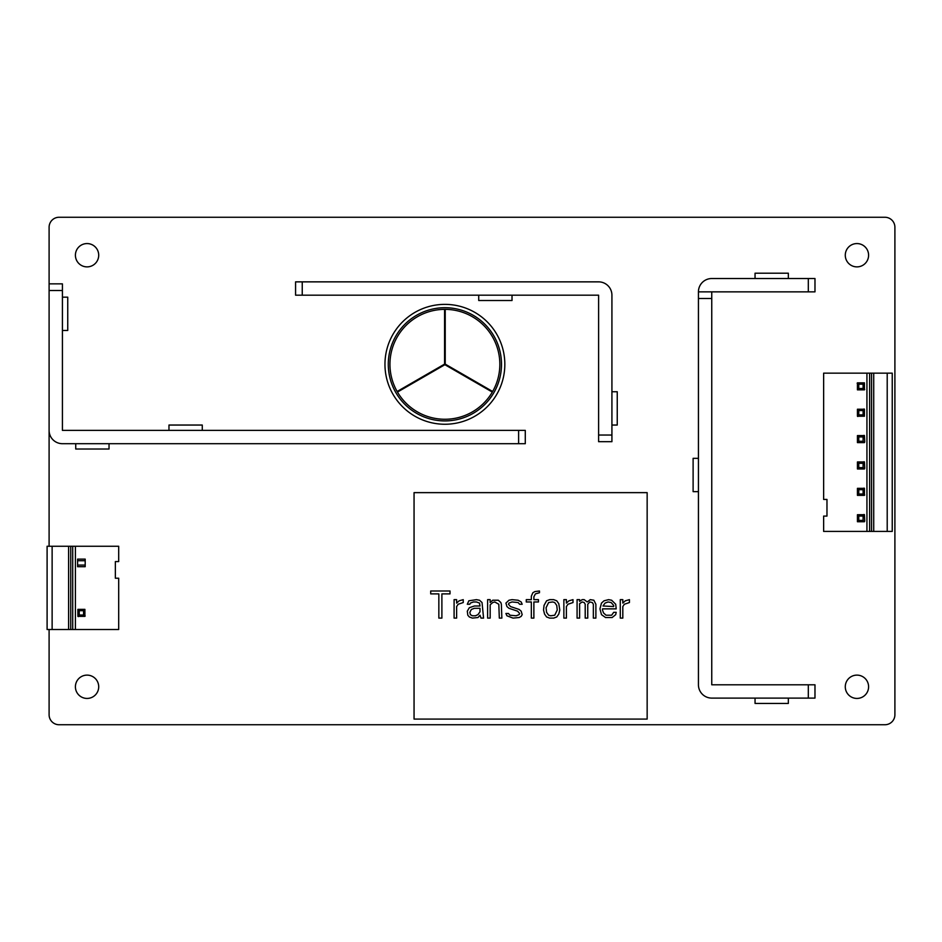 <?xml version="1.0" encoding="UTF-8"?>
<svg xmlns="http://www.w3.org/2000/svg" width="942" height="942" viewBox="0 0 942 942"><rect width="100%" height="100%" fill="white"/><g stroke="black" fill="none" stroke-linecap="round" stroke-linejoin="round"><path stroke-width="1.41" d="M868.595 255.223A11.657 11.657 0 0 0 856.937 243.566A11.657 11.657 0 0 0 845.28 255.223A11.657 11.657 0 0 0 856.937 266.88A11.657 11.657 0 0 0 868.595 255.223M49.102 629.503L49.102 714.754A9.985 9.985 0 0 0 59.087 724.739L884.915 724.739A9.985 9.985 0 0 0 894.9 714.754L894.9 227.246A9.985 9.985 0 0 0 884.915 217.261L59.087 217.261A9.985 9.985 0 0 0 49.102 227.246L49.102 546.254M868.595 686.777A11.657 11.657 0 0 0 856.937 675.12A11.657 11.657 0 0 0 845.28 686.777A11.657 11.657 0 0 0 856.937 698.434A11.657 11.657 0 0 0 868.595 686.777M98.71 686.777A11.657 11.657 0 0 0 87.064 675.12A11.657 11.657 0 0 0 75.407 686.777A11.657 11.657 0 0 0 87.064 698.434A11.657 11.657 0 0 0 98.71 686.777M98.71 255.223A11.657 11.657 0 0 0 87.064 243.566A11.657 11.657 0 0 0 75.407 255.223A11.657 11.657 0 0 0 87.064 266.88A11.657 11.657 0 0 0 98.71 255.223M518.618 443.694L518.618 430.376L525.283 430.376L525.283 443.694L62.419 443.694A13.318 13.318 0 0 1 49.102 430.376M518.618 430.376L62.419 430.376L62.419 290.513L49.102 290.513M49.102 283.86L62.419 283.86L62.419 290.513M75.737 443.694L75.737 449.028L109.036 449.028L109.036 443.694M62.419 330.477L67.742 330.477L67.742 297.177L62.419 297.177M202.271 430.376L202.271 425.042L168.971 425.042L168.971 430.376M598.606 435.039L598.606 295.176L295.576 295.176L295.576 281.858L598.606 281.858A13.318 13.318 0 0 1 611.923 295.176L611.923 441.692L598.606 441.692L598.606 435.039L611.923 435.039M478.724 295.176L478.724 300.51L512.024 300.51L512.024 295.176M611.923 425.042L617.245 425.042L617.245 391.742L611.923 391.742M47.1 629.503L118.692 629.503L118.692 578.223L115.36 578.223L115.36 561.573L118.692 561.573L118.692 546.254L47.1 546.254L47.1 629.503M75.407 629.503L75.407 546.254M78.327 616.61A1.001 1.001 0 0 1 77.892 616.362L84.898 616.362A1.001 1.001 0 0 0 85.157 615.927M52.128 629.503L52.128 546.254M77.892 609.356L79.234 610.687L79.234 615.02L77.892 616.362L77.892 609.356L84.898 609.356L83.567 610.687L83.567 615.02L84.898 616.362L84.898 609.356M79.234 610.687L83.567 610.687M79.234 615.02L83.567 615.02M77.597 560.737L77.597 559.112L85.192 559.112L85.192 566.707L77.597 566.707L77.597 560.737L85.192 560.737M77.597 565.07L85.192 565.07M892.239 373.162L823.638 373.162L823.638 499.437L826.97 499.437L826.97 516.086L823.638 516.086L823.638 531.406L892.239 531.406L892.239 373.162M866.934 373.162L866.934 531.406M864.697 389.423A1.001 1.001 0 0 1 864.438 389.858L863.096 388.516L863.096 384.183L864.438 382.852L857.432 382.852A1.001 1.001 0 0 0 857.173 383.288M864.002 408.969A1.001 1.001 0 0 1 864.438 409.228L857.432 409.228L857.432 416.234L858.774 414.892L858.774 410.559L857.432 409.228M857.868 416.482A1.001 1.001 0 0 1 857.432 416.234L864.438 416.234L863.096 414.892L863.096 410.559L864.438 409.228L864.438 416.234M864.002 435.345A1.001 1.001 0 0 1 864.438 435.593L857.432 435.593L857.432 442.599L858.774 441.268L858.774 436.935L857.432 435.593M864.002 461.71A1.001 1.001 0 0 1 864.438 461.969L857.432 461.969L857.432 468.975L858.774 467.632L858.774 463.311L857.432 461.969M864.697 494.915A1.001 1.001 0 0 1 864.438 495.351L863.096 494.008L863.096 489.675L864.438 488.345L857.432 488.345L857.432 495.351L858.774 494.008L858.774 489.675L857.432 488.345M864.002 488.086A1.001 1.001 0 0 1 864.438 488.345L864.438 495.351L857.432 495.351M864.002 514.462A1.001 1.001 0 0 1 864.438 514.721L857.432 514.721L857.432 521.727L858.774 520.384L858.774 516.051L857.432 514.721M887.211 373.162L887.211 531.406M864.438 382.852L864.438 389.858L857.432 389.858L858.774 388.516L858.774 384.183L857.432 382.852L857.432 389.858M864.732 441.892L864.438 442.599L863.096 441.268L863.096 436.935L864.438 435.593L864.732 441.892M864.732 468.268L864.438 468.975L863.096 467.632L863.096 463.311L864.438 461.969L864.732 468.268M864.732 521.02L864.438 521.727L863.096 520.384L863.096 516.051L864.438 514.721L864.732 521.02M863.096 388.516L858.774 388.516M863.096 384.183L858.774 384.183M863.096 410.559L858.774 410.559M863.096 414.892L858.774 414.892M857.432 442.599L864.438 442.599M863.096 436.935L858.774 436.935M863.096 441.268L858.774 441.268M857.432 468.975L864.438 468.975M863.096 463.311L858.774 463.311M863.096 467.632L858.774 467.632M863.096 489.675L858.774 489.675M863.096 494.008L858.774 494.008M857.432 521.727L864.438 521.727M863.096 516.051L858.774 516.051M863.096 520.384L858.774 520.384M698.434 298.508L698.434 291.855L711.752 291.855L711.752 684.787L814.983 684.787L814.983 698.104L711.752 698.104A13.318 13.318 0 0 1 698.434 684.787L698.434 298.508L711.752 298.508M711.752 291.855L808.318 291.855L808.318 278.526L711.752 278.526A13.318 13.318 0 0 0 698.434 291.855M808.318 278.526L814.983 278.526L814.983 291.855L808.318 291.855M755.048 698.104L755.048 703.427L788.348 703.427L788.348 698.104M788.348 278.526L788.348 273.204L755.048 273.204L755.048 278.526M698.434 458.342L693.112 458.342L693.112 491.642L698.434 491.642M414.056 492.642L414.056 719.076L647.154 719.076L647.154 492.642L414.056 492.642M450.017 590.999L430.706 590.999L430.706 593.884L438.842 593.884L438.842 618.105L441.892 618.105L441.892 593.884L450.017 593.884L450.017 590.999M456.623 618.105L456.623 606.566L458.153 604.258L463.24 602.539L463.24 599.654L459.166 600.808L456.623 603.104L456.623 599.654L454.091 599.654L454.091 618.105L456.623 618.105M483.564 618.105L482.045 602.539L479.502 600.231L476.452 599.654L468.822 600.808L467.303 604.258L469.846 604.258L470.352 603.104L473.402 601.962L476.452 601.962L479.502 603.104L480.008 605.989L474.415 605.989L469.328 607.72L467.303 611.181L467.809 615.22L469.328 616.951L472.378 618.105L477.971 617.528L480.008 615.22L481.021 618.105L483.564 618.105M490.17 618.105L490.17 604.835L492.713 602.539L494.75 601.962L498.813 604.258L499.319 618.105L501.862 618.105L501.356 604.258L500.838 602.539L498.306 600.231L492.713 600.231L490.17 602.539L490.17 599.654L487.626 599.654L487.626 618.105L490.17 618.105M508.468 604.258L508.974 603.104L512.024 601.962L518.124 602.539L519.643 604.258L522.186 604.258L521.173 601.962L518.124 600.231L512.024 599.654L508.974 600.231L505.925 603.104L506.937 606.566L508.974 608.297L517.617 611.181L519.643 613.489L519.136 614.643L516.086 615.797L509.987 615.22L508.468 613.489L505.925 613.489L506.937 615.797L513.037 618.105L519.136 617.528L521.173 616.374L522.186 614.643L521.173 611.181L519.136 609.45L510.505 606.566L508.468 604.258M533.878 618.105L533.878 601.962L538.447 601.962L538.447 599.654L533.878 599.654L533.878 596.769L535.397 593.884L539.472 592.73L539.472 590.999L534.891 591.576L532.866 592.73L531.335 596.192L531.335 599.654L526.26 599.654L526.26 601.962L531.335 601.962L531.335 618.105L533.878 618.105M549.633 618.105L553.696 618.105L556.746 616.951L558.783 614.066L559.795 610.027L558.783 603.681L556.746 600.808L553.696 599.654L549.633 599.654L546.584 600.808L544.04 605.412L543.534 610.027L544.547 614.066L546.584 616.951L549.633 618.105M566.401 618.105L566.401 606.566L567.932 604.258L573.007 602.539L573.007 599.654L568.944 600.808L566.401 603.104L566.401 599.654L563.869 599.654L563.869 618.105L566.401 618.105M579.624 618.105L579.624 603.681L582.156 601.962L584.193 602.539L585.206 604.258L585.206 618.105L587.749 618.105L587.749 604.258L589.786 601.962L592.33 602.539L593.342 604.258L593.342 618.105L595.886 618.105L595.886 604.258L593.849 600.231L590.293 599.654L587.243 601.962L584.193 599.654L582.156 599.654L579.624 601.385L579.624 599.654L577.081 599.654L577.081 618.105L579.624 618.105M599.948 608.873L601.479 614.643L605.541 617.528L612.147 617.528L615.703 614.643L616.209 612.335L613.666 612.335L611.641 615.22L606.047 615.22L603.504 612.912L602.491 610.027L602.491 608.873L616.209 608.873L615.703 604.258L611.641 600.231L608.591 599.654L604.01 600.808L601.479 603.104L599.948 608.873M622.815 618.105L622.815 606.566L624.346 604.258L629.421 602.539L629.421 599.654L625.358 600.808L622.815 603.104L622.815 599.654L620.283 599.654L620.283 618.105L622.815 618.105M480.008 608.297L480.008 611.758L477.971 614.643L475.427 615.797L472.378 615.797L470.352 614.643L469.846 612.335L471.365 609.45L474.415 608.297L480.008 608.297M550.646 615.797L548.621 615.22L546.584 612.335L546.077 607.72L548.621 602.539L552.683 601.962L554.72 602.539L556.746 605.412L557.252 610.027L554.72 615.22L550.646 615.797M602.998 605.989L605.035 603.104L608.085 601.962L611.134 602.539L613.666 605.412L613.666 606.566L602.998 605.989M444.565 309.365A54.942 54.942 0 0 0 397.147 391.495L444.565 364.118L444.565 309.365M445.225 309.365L445.225 364.118L492.642 391.495A54.942 54.942 0 0 0 445.225 309.365M444.895 364.695L397.477 392.072A54.942 54.942 0 0 0 492.313 392.072L444.895 364.695M384.96 364.307A59.935 59.935 0 0 1 444.895 304.372A59.935 59.935 0 0 1 504.83 364.307A59.935 59.935 0 0 1 444.895 424.253A59.935 59.935 0 0 1 384.96 364.307A59.935 59.935 0 0 0 444.895 424.253A59.935 59.935 0 0 0 504.83 364.307M302.241 295.176L302.241 281.858M72.711 629.503L72.711 546.254M68.613 629.503L68.613 546.254M869.619 373.162L869.619 531.406M873.717 373.162L873.717 531.406M808.318 684.787L808.318 698.104M388.281 364.307A56.614 56.614 0 0 1 444.895 307.704A56.614 56.614 0 0 1 501.497 364.307A56.614 56.614 0 0 1 444.895 420.921A56.614 56.614 0 0 1 388.281 364.307M70.744 629.503L70.744 546.254M871.586 373.162L871.586 531.406"/></g></svg>
